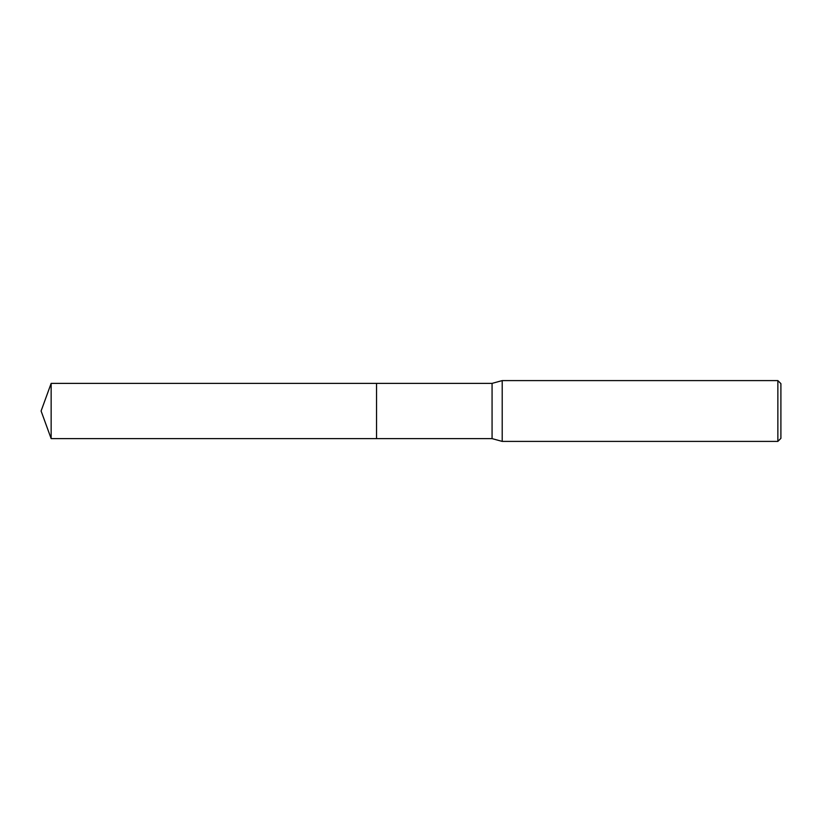 <?xml version="1.0" encoding="UTF-8"?>
<svg xmlns="http://www.w3.org/2000/svg" width="822" height="822" viewBox="0 0 822 822"><rect width="100%" height="100%" fill="white"/><g stroke="black" fill="none" stroke-linecap="round" stroke-linejoin="round"><path stroke-width="1.23" d="M376.548 438.619L376.548 383.381L492.07 383.381L502.211 380.596L777.859 380.596L780.9 383.638L780.9 438.362L777.859 441.404L502.211 441.404L492.07 438.619L376.548 438.619L376.548 383.381L376.548 438.619L51.149 438.619L51.149 383.381L376.548 383.381M492.07 438.619L492.07 383.381M502.211 441.404L502.211 380.596M777.859 441.404L777.859 380.596M51.149 383.381L41.1 411L51.149 438.619"/></g></svg>
